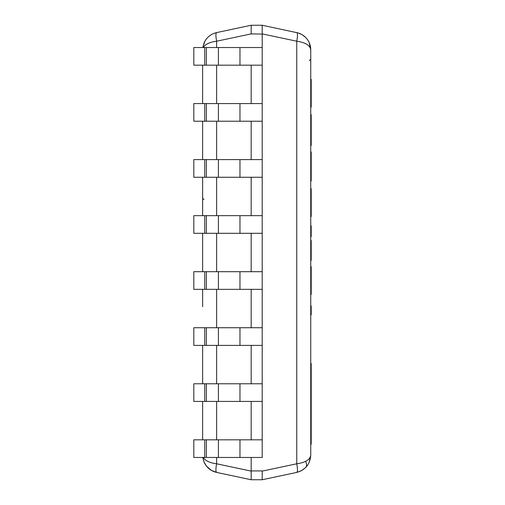 <?xml version="1.0" encoding="UTF-8"?>
<svg xmlns="http://www.w3.org/2000/svg" width="505" height="505" viewBox="0 0 505 505"><rect width="100%" height="100%" fill="white"/><g stroke="black" fill="none" stroke-linecap="round" stroke-linejoin="round"><path stroke-width="0.76" d="M310.745 444.267L311.187 444.267L311.187 363.499L310.745 363.499M311.187 376.661L310.745 376.661M311.187 393.881L310.745 393.881M311.187 425.033L310.745 425.033M311.187 422.792L310.745 422.792M311.187 394.392L310.745 394.392M310.745 216.525L311.187 216.525L311.187 200.668L310.745 200.668M311.187 200.668L311.187 189.867L310.745 189.867M311.187 189.867L311.187 188.7L310.745 188.7M311.187 208.249L310.745 208.249M310.745 236.675L311.187 236.675L311.187 225.792L310.745 225.792M310.745 294.434L311.187 294.434L311.187 278.577L310.745 278.577M311.187 278.577L311.187 267.776L310.745 267.776M311.187 267.776L311.187 266.608L310.745 266.608M311.187 286.158L310.745 286.158M310.745 260.422L311.187 260.422L311.187 240.424L310.745 240.424M311.187 245.67L310.745 245.67M311.187 250.897L310.745 250.897M311.187 253.295L310.745 253.295M311.187 255.827L310.745 255.827M310.745 314.886L311.187 314.886L311.187 305.923L310.745 305.923M310.745 107.174L311.187 107.174L311.187 79.348L310.745 79.348M311.187 98.904L310.745 98.904M311.187 80.516L310.745 80.516M311.187 91.317L310.745 91.317M310.745 180.948L311.187 180.948L311.187 151.948L310.745 151.948L311.187 151.948M311.187 177.305L310.745 177.305M311.187 180.443L310.745 180.443M311.187 169.876L310.745 169.876M311.187 156.316L310.745 156.316M311.187 180.904L310.745 180.904M310.745 145.478L311.187 145.478L311.187 144.26L310.745 144.26M311.187 144.26L311.187 139.197L310.745 139.197M311.187 139.197L311.187 136.287L310.745 136.287M311.187 136.287L311.187 114.622L310.745 114.622M311.187 115.841L310.745 115.841M311.187 120.903L310.745 120.903M311.187 123.813L310.745 123.813M311.187 130.05L310.745 130.05M305.575 461.387A8.825 5.094 -135 0 1 305.575 467.624L301.517 470.654L296.763 472.409C305.462 469.921 310.12 464.171 310.745 455.144L310.745 49.856L309.174 42.572C306.611 37.288 302.476 33.961 296.763 32.591C297.697 33.279 297.697 36.152 296.763 41.221C305.462 42.464 310.12 45.343 310.745 49.856L309.167 42.572M309.155 462.46L310.745 455.144C310.12 459.657 305.462 462.536 296.763 463.779L262.209 471.115L262.209 479.75L296.763 472.409C297.697 471.72 297.697 468.848 296.763 463.779L296.763 41.221L262.209 33.886L262.209 47.533L262.209 25.25L251.174 25.25L216.62 32.591C211.5 33.785 207.599 36.644 204.923 41.176L202.789 47.533L204.228 42.527C206.798 37.263 210.926 33.955 216.62 32.591C215.685 33.273 215.685 36.152 216.62 41.221L251.174 33.886L262.209 34.075M204.759 457.467L193.813 457.467L193.813 439.817L204.759 439.817L204.759 457.467L262.209 457.467L262.209 47.533L204.759 47.533L204.759 65.183L193.813 65.183L193.813 47.533L204.759 47.533M310.745 49.742C310.638 44.945 308.915 40.823 305.575 37.376L302.148 34.706L298.171 32.951L262.209 25.25M251.174 470.925L251.174 457.467L251.174 470.925L262.209 470.925M251.174 479.75L251.174 471.115L216.62 463.779C215.685 468.848 215.685 471.72 216.62 472.409L211.317 470.344L206.476 466.14L204.045 462.05L202.789 457.467L204.228 462.473C206.798 467.737 210.926 471.045 216.62 472.409L251.174 479.75L262.209 479.75M251.174 439.817L251.174 401.424L251.174 439.817M251.174 383.775L251.174 345.388L251.174 383.775M251.174 327.732L251.174 289.346L251.174 327.732M251.174 271.696L251.174 233.304L251.174 271.696M251.174 215.654L251.174 177.268L251.174 215.654M251.174 159.612L251.174 121.225L251.174 159.612M251.174 103.576L251.174 65.183L251.174 103.576M251.174 25.25L251.174 34.075M204.759 439.817L262.209 439.817L262.209 401.424L204.759 401.424L204.759 383.775L262.209 383.775L262.209 345.388L204.759 345.388L204.759 327.732L262.209 327.732L262.209 289.346L204.759 289.346L204.759 271.696L262.209 271.696L262.209 233.304L204.759 233.304L204.759 215.654L262.209 215.654L262.209 177.268L204.759 177.268L204.759 159.612L262.209 159.612L262.209 121.225L204.759 121.225L204.759 103.576L262.209 103.576L262.209 65.183L204.759 65.183M202.638 306.775L202.638 289.346M202.638 271.696L202.638 233.304M202.638 215.654L202.638 177.268L202.638 215.654L202.638 198.225L203.963 199.551M202.638 439.817L202.638 401.424L202.638 439.817M202.638 383.775L202.638 345.388L202.638 383.775M202.638 159.612L202.638 121.225L202.638 159.612M202.638 103.576L202.638 65.183L202.638 103.576M216.62 457.467L216.62 463.779C209.821 462.915 205.371 460.812 203.256 457.467M203.256 47.533C205.371 44.188 209.821 42.085 216.62 41.221L216.62 47.533M204.759 401.424L193.813 401.424L193.813 383.775L204.759 383.775M204.759 345.388L193.813 345.388L193.813 327.732L204.759 327.732M204.759 289.346L193.813 289.346L193.813 271.696L204.759 271.696M204.759 233.304L193.813 233.304L193.813 215.654L204.759 215.654M204.759 177.268L193.813 177.268L193.813 159.612L204.759 159.612M204.759 121.225L193.813 121.225L193.813 103.576L204.759 103.576M311.187 441.843L310.745 441.843M311.187 434.439L310.745 434.439M311.187 194.602L310.745 194.602M311.187 272.511L310.745 272.511M311.187 85.25L310.745 85.25M311.187 161.827L310.745 161.827M311.187 153.097L310.745 153.097M311.187 145.175L310.745 145.175M311.187 142.246L310.745 142.246M311.187 114.925L310.745 114.925M311.187 117.854L310.745 117.854M216.62 439.817L216.62 401.424M216.62 383.775L216.62 345.388M216.62 327.732L216.62 289.346M216.62 271.696L216.62 233.304M216.62 215.654L216.62 177.268M216.62 159.612L216.62 121.225M216.62 103.576L216.62 65.183M239.97 457.467L239.97 439.817M218.412 457.467L218.412 439.817M206.381 457.467L206.381 439.817M239.97 401.424L239.97 383.775M218.412 401.424L218.412 383.775M206.381 401.424L206.381 383.775M239.97 345.388L239.97 327.732M218.412 345.388L218.412 327.732M206.381 345.388L206.381 327.732M239.97 289.346L239.97 271.696M218.412 289.346L218.412 271.696M206.381 289.346L206.381 271.696M239.97 233.304L239.97 215.654M218.412 233.304L218.412 215.654M206.381 233.304L206.381 215.654M239.97 177.268L239.97 159.612M218.412 177.268L218.412 159.612M206.381 177.268L206.381 159.612M239.97 121.225L239.97 103.576M218.412 121.225L218.412 103.576M206.381 121.225L206.381 103.576M239.97 65.183L239.97 47.533M218.412 65.183L218.412 47.533M206.381 65.183L206.381 47.533M311.187 397.927L310.745 397.927M311.187 420.368L310.745 420.368M309.42 60.55L310.745 59.23M204.235 462.473L202.795 457.467M204.923 41.176L202.795 47.533"/></g></svg>
